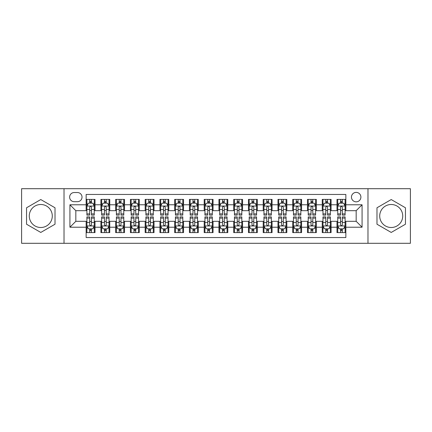 <?xml version="1.0" encoding="UTF-8"?>
<svg xmlns="http://www.w3.org/2000/svg" width="432" height="432" viewBox="0 0 432 432"><rect width="100%" height="100%" fill="white"/><g stroke="black" fill="none" stroke-linecap="round" stroke-linejoin="round"><path stroke-width="0.65" d="M391.219 204.493A11.507 11.507 0 0 0 379.712 216A11.507 11.507 0 0 0 391.219 227.507A11.507 11.507 0 0 0 402.727 216A11.507 11.507 0 0 0 391.219 204.493M356.173 192.391A4.72 4.72 0 0 0 351.454 197.111A4.72 4.72 0 0 0 356.173 201.836A4.72 4.72 0 0 0 360.898 197.111A4.72 4.72 0 0 0 356.173 192.391M40.781 227.507A11.507 11.507 0 0 1 29.273 216A11.507 11.507 0 0 1 40.781 204.493A11.507 11.507 0 0 1 52.288 216A11.507 11.507 0 0 1 40.781 227.507M367.978 243.297L410.4 243.297L410.4 188.703L367.978 188.703L367.978 243.297L64.022 243.297L64.022 188.703L21.6 188.703L21.6 243.297L64.022 243.297M345.848 199.4L336.992 199.4L336.992 204.784L331.09 204.784L331.09 210.686L336.992 210.686L336.992 204.784M331.09 204.784L331.09 199.4L322.24 199.4L322.24 204.784L316.337 204.784L316.337 210.686L322.24 210.686L322.24 204.784M316.337 204.784L316.337 199.4L307.481 199.4L307.481 204.784L301.579 204.784L301.579 210.686L307.481 210.686L307.481 204.784M301.579 204.784L301.579 199.4L292.729 199.4L292.729 204.784L286.826 204.784L286.826 210.686L292.729 210.686L292.729 204.784M286.826 204.784L286.826 199.4L277.97 199.4L277.97 204.784L272.068 204.784L272.068 210.686L277.97 210.686L277.97 204.784M272.068 204.784L272.068 199.4L263.218 199.4L263.218 204.784L257.315 204.784L257.315 210.686L263.218 210.686L263.218 204.784M257.315 204.784L257.315 199.4L248.459 199.4L248.459 204.784L242.557 204.784L242.557 210.686L248.459 210.686L248.459 204.784M242.557 204.784L242.557 199.4L233.707 199.4L233.707 204.784L227.804 204.784L227.804 210.686L233.707 210.686L233.707 204.784M227.804 204.784L227.804 199.4L218.948 199.4L218.948 204.784L213.052 204.784L213.052 210.686L218.948 210.686L218.948 204.784M213.052 204.784L213.052 199.4L204.196 199.4L204.196 204.784L198.293 204.784L198.293 210.686L204.196 210.686L204.196 204.784M198.293 204.784L198.293 199.4L189.443 199.4L189.443 204.784L183.541 204.784L183.541 210.686L189.443 210.686L189.443 204.784M183.541 204.784L183.541 199.4L174.685 199.4L174.685 204.784L168.782 204.784L168.782 210.686L174.685 210.686L174.685 204.784M168.782 204.784L168.782 199.4L159.932 199.4L159.932 204.784L154.03 204.784L154.03 210.686L159.932 210.686L159.932 204.784M154.03 204.784L154.03 199.4L145.174 199.4L145.174 204.784L139.271 204.784L139.271 210.686L145.174 210.686L145.174 204.784M139.271 204.784L139.271 199.4L130.421 199.4L130.421 204.784L124.519 204.784L124.519 210.686L130.421 210.686L130.421 204.784M124.519 204.784L124.519 199.4L115.663 199.4L115.663 204.784L109.76 204.784L109.76 210.686L115.663 210.686L115.663 204.784M109.76 204.784L109.76 199.4L100.91 199.4L100.91 210.686L95.008 210.686L95.008 199.4L86.152 199.4M86.152 232.6L95.008 232.6L95.008 221.314L100.91 221.314L100.91 232.6L109.76 232.6L109.76 221.314L115.663 221.314L115.663 227.216L109.76 227.216M115.663 227.216L115.663 232.6L124.519 232.6L124.519 221.314L130.421 221.314L130.421 227.216L124.519 227.216M130.421 227.216L130.421 232.6L139.271 232.6L139.271 221.314L145.174 221.314L145.174 227.216L139.271 227.216M145.174 227.216L145.174 232.6L154.03 232.6L154.03 221.314L159.932 221.314L159.932 227.216L154.03 227.216M159.932 227.216L159.932 232.6L168.782 232.6L168.782 221.314L174.685 221.314L174.685 227.216L168.782 227.216M174.685 227.216L174.685 232.6L183.541 232.6L183.541 221.314L189.443 221.314L189.443 227.216L183.541 227.216M189.443 227.216L189.443 232.6L198.293 232.6L198.293 221.314L204.196 221.314L204.196 227.216L198.293 227.216M204.196 227.216L204.196 232.6L213.052 232.6L213.052 221.314L218.948 221.314L218.948 227.216L213.052 227.216M218.948 227.216L218.948 232.6L227.804 232.6L227.804 221.314L233.707 221.314L233.707 227.216L227.804 227.216M233.707 227.216L233.707 232.6L242.557 232.6L242.557 221.314L248.459 221.314L248.459 227.216L242.557 227.216M248.459 227.216L248.459 232.6L257.315 232.6L257.315 221.314L263.218 221.314L263.218 227.216L257.315 227.216M263.218 227.216L263.218 232.6L272.068 232.6L272.068 221.314L277.97 221.314L277.97 227.216L272.068 227.216M277.97 227.216L277.97 232.6L286.826 232.6L286.826 221.314L292.729 221.314L292.729 227.216L286.826 227.216M292.729 227.216L292.729 232.6L301.579 232.6L301.579 221.314L307.481 221.314L307.481 227.216L301.579 227.216M307.481 227.216L307.481 232.6L316.337 232.6L316.337 221.314L322.24 221.314L322.24 227.216L316.337 227.216M322.24 227.216L322.24 232.6L331.09 232.6L331.09 221.314L336.992 221.314L336.992 227.216L331.09 227.216M74.201 201.69L77.447 201.69A4.574 4.574 0 0 0 82.021 197.111A4.574 4.574 0 0 0 77.447 192.537L74.201 192.537A4.574 4.574 0 0 0 69.628 197.111A4.574 4.574 0 0 0 74.201 201.69M367.978 188.703L64.022 188.703M345.848 204.784L345.848 194.459L86.152 194.459L86.152 210.686L75.827 210.686L75.827 221.314L86.152 221.314L86.152 237.541L345.848 237.541L345.848 221.314L356.173 221.314L356.173 210.686L345.848 210.686L345.848 204.784L362.075 204.784L362.075 227.216L345.848 227.216M86.152 227.216L69.925 227.216L69.925 204.784L86.152 204.784M336.992 227.216L336.992 232.6L345.848 232.6M86.152 203.089L86.891 203.089M89.694 203.089L91.465 203.089M94.268 203.089L95.008 203.089M86.152 210.541L86.891 210.541M89.694 210.541L91.465 210.541M94.268 210.541L95.008 210.541M86.152 221.459L86.891 221.459M89.694 221.459L91.465 221.459M94.268 221.459L95.008 221.459M86.152 228.911L86.891 228.911M89.694 228.911L91.465 228.911M94.268 228.911L95.008 228.911M100.91 210.541L101.65 210.541M104.452 210.541L106.223 210.541M109.026 210.541L109.76 210.541M100.91 203.089L101.65 203.089M104.452 203.089L106.223 203.089M109.026 203.089L109.76 203.089M100.91 221.459L101.65 221.459M104.452 221.459L106.223 221.459M109.026 221.459L109.76 221.459M100.91 228.911L101.65 228.911M104.452 228.911L106.223 228.911M109.026 228.911L109.76 228.911M115.663 221.459L116.402 221.459M119.205 221.459L120.976 221.459M123.779 221.459L124.519 221.459M115.663 228.911L116.402 228.911M119.205 228.911L120.976 228.911M123.779 228.911L124.519 228.911M115.663 203.089L116.402 203.089M119.205 203.089L120.976 203.089M123.779 203.089L124.519 203.089M115.663 210.541L116.402 210.541M119.205 210.541L120.976 210.541M123.779 210.541L124.519 210.541M130.421 221.459L131.155 221.459M133.963 221.459L135.729 221.459M138.537 221.459L139.271 221.459M130.421 228.911L131.155 228.911M133.963 228.911L135.729 228.911M138.537 228.911L139.271 228.911M130.421 203.089L131.155 203.089M133.963 203.089L135.729 203.089M138.537 203.089L139.271 203.089M130.421 210.541L131.155 210.541M133.963 210.541L135.729 210.541M138.537 210.541L139.271 210.541M145.174 221.459L145.913 221.459M148.716 221.459L150.487 221.459M153.29 221.459L154.03 221.459M145.174 228.911L145.913 228.911M148.716 228.911L150.487 228.911M153.29 228.911L154.03 228.911M145.174 203.089L145.913 203.089M148.716 203.089L150.487 203.089M153.29 203.089L154.03 203.089M145.174 210.541L145.913 210.541M148.716 210.541L150.487 210.541M153.29 210.541L154.03 210.541M159.932 221.459L160.666 221.459M163.469 221.459L165.24 221.459M168.048 221.459L168.782 221.459M159.932 228.911L160.666 228.911M163.469 228.911L165.24 228.911M168.048 228.911L168.782 228.911M159.932 203.089L160.666 203.089M163.469 203.089L165.24 203.089M168.048 203.089L168.782 203.089M159.932 210.541L160.666 210.541M163.469 210.541L165.24 210.541M168.048 210.541L168.782 210.541M174.685 221.459L175.424 221.459M178.227 221.459L179.998 221.459M182.801 221.459L183.541 221.459M174.685 228.911L175.424 228.911M178.227 228.911L179.998 228.911M182.801 228.911L183.541 228.911M174.685 203.089L175.424 203.089M178.227 203.089L179.998 203.089M182.801 203.089L183.541 203.089M174.685 210.541L175.424 210.541M178.227 210.541L179.998 210.541M182.801 210.541L183.541 210.541M189.443 221.459L190.177 221.459M192.98 221.459L194.751 221.459M197.554 221.459L198.293 221.459M189.443 228.911L190.177 228.911M192.98 228.911L194.751 228.911M197.554 228.911L198.293 228.911M189.443 203.089L190.177 203.089M192.98 203.089L194.751 203.089M197.554 203.089L198.293 203.089M189.443 210.541L190.177 210.541M192.98 210.541L194.751 210.541M197.554 210.541L198.293 210.541M204.196 221.459L204.935 221.459M207.738 221.459L209.509 221.459M212.312 221.459L213.052 221.459M204.196 228.911L204.935 228.911M207.738 228.911L209.509 228.911M212.312 228.911L213.052 228.911M204.196 203.089L204.935 203.089M207.738 203.089L209.509 203.089M212.312 203.089L213.052 203.089M204.196 210.541L204.935 210.541M207.738 210.541L209.509 210.541M212.312 210.541L213.052 210.541M218.948 221.459L219.688 221.459M222.491 221.459L224.262 221.459M227.065 221.459L227.804 221.459M218.948 228.911L219.688 228.911M222.491 228.911L224.262 228.911M227.065 228.911L227.804 228.911M218.948 203.089L219.688 203.089M222.491 203.089L224.262 203.089M227.065 203.089L227.804 203.089M218.948 210.541L219.688 210.541M222.491 210.541L224.262 210.541M227.065 210.541L227.804 210.541M233.707 221.459L234.446 221.459M237.249 221.459L239.02 221.459M241.823 221.459L242.557 221.459M233.707 228.911L234.446 228.911M237.249 228.911L239.02 228.911M241.823 228.911L242.557 228.911M233.707 203.089L234.446 203.089M237.249 203.089L239.02 203.089M241.823 203.089L242.557 203.089M233.707 210.541L234.446 210.541M237.249 210.541L239.02 210.541M241.823 210.541L242.557 210.541M248.459 221.459L249.199 221.459M252.002 221.459L253.773 221.459M256.576 221.459L257.315 221.459M248.459 228.911L249.199 228.911M252.002 228.911L253.773 228.911M256.576 228.911L257.315 228.911M248.459 203.089L249.199 203.089M252.002 203.089L253.773 203.089M256.576 203.089L257.315 203.089M248.459 210.541L249.199 210.541M252.002 210.541L253.773 210.541M256.576 210.541L257.315 210.541M263.218 221.459L263.952 221.459M266.76 221.459L268.531 221.459M271.334 221.459L272.068 221.459M263.218 228.911L263.952 228.911M266.76 228.911L268.531 228.911M271.334 228.911L272.068 228.911M263.218 203.089L263.952 203.089M266.76 203.089L268.531 203.089M271.334 203.089L272.068 203.089M263.218 210.541L263.952 210.541M266.76 210.541L268.531 210.541M271.334 210.541L272.068 210.541M277.97 221.459L278.71 221.459M281.513 221.459L283.284 221.459M286.087 221.459L286.826 221.459M277.97 228.911L278.71 228.911M281.513 228.911L283.284 228.911M286.087 228.911L286.826 228.911M277.97 203.089L278.71 203.089M281.513 203.089L283.284 203.089M286.087 203.089L286.826 203.089M277.97 210.541L278.71 210.541M281.513 210.541L283.284 210.541M286.087 210.541L286.826 210.541M292.729 221.459L293.463 221.459M296.271 221.459L298.037 221.459M300.845 221.459L301.579 221.459M292.729 228.911L293.463 228.911M296.271 228.911L298.037 228.911M300.845 228.911L301.579 228.911M292.729 203.089L293.463 203.089M296.271 203.089L298.037 203.089M300.845 203.089L301.579 203.089M292.729 210.541L293.463 210.541M296.271 210.541L298.037 210.541M300.845 210.541L301.579 210.541M307.481 221.459L308.221 221.459M311.024 221.459L312.795 221.459M315.598 221.459L316.337 221.459M307.481 228.911L308.221 228.911M311.024 228.911L312.795 228.911M315.598 228.911L316.337 228.911M307.481 203.089L308.221 203.089M311.024 203.089L312.795 203.089M315.598 203.089L316.337 203.089M307.481 210.541L308.221 210.541M311.024 210.541L312.795 210.541M315.598 210.541L316.337 210.541M322.24 221.459L322.974 221.459M325.777 221.459L327.548 221.459M330.35 221.459L331.09 221.459M322.24 228.911L322.974 228.911M325.777 228.911L327.548 228.911M330.35 228.911L331.09 228.911M322.24 203.089L322.974 203.089M325.777 203.089L327.548 203.089M330.35 203.089L331.09 203.089M322.24 210.541L322.974 210.541M325.777 210.541L327.548 210.541M330.35 210.541L331.09 210.541M336.992 221.459L337.732 221.459M340.535 221.459L342.306 221.459M345.109 221.459L345.848 221.459M336.992 228.911L337.732 228.911M340.535 228.911L342.306 228.911M345.109 228.911L345.848 228.911M336.992 203.089L337.732 203.089M340.535 203.089L342.306 203.089M345.109 203.089L345.848 203.089M336.992 210.541L337.732 210.541M340.535 210.541L342.306 210.541M345.109 210.541L345.848 210.541M75.827 210.686L69.925 204.784M75.827 221.314L69.925 227.216M362.075 204.784L356.173 210.686M362.075 227.216L356.173 221.314M40.781 232.443L55.021 224.219L55.021 207.781L40.781 199.557L26.541 207.781L26.541 224.219L40.781 232.443M405.459 207.781L391.219 199.557L376.979 207.781L376.979 224.219L391.219 232.443L405.459 224.219L405.459 207.781M91.465 201.317L89.694 201.317M94.268 213.91L91.465 213.91L91.465 215.114L94.268 215.114L94.268 206.113L92.794 203.164L88.366 203.164L86.891 206.113L86.891 215.114L89.694 215.114L89.694 213.91L86.891 213.91M86.891 206.113L86.891 199.4M94.268 206.113L94.268 199.4M89.694 203.164L89.694 199.4M91.465 199.4L91.465 203.164M91.465 213.91L91.465 207.22C90.877 206.086 90.288 206.086 89.694 207.22L89.694 213.91M89.694 230.683L91.465 230.683M86.891 218.09L89.694 218.09L89.694 216.886L86.891 216.886L86.891 225.887L88.366 228.836L92.794 228.836L94.268 225.887L94.268 216.886L91.465 216.886L91.465 218.09L94.268 218.09M94.268 225.887L94.268 232.6M86.891 225.887L86.891 232.6M91.465 228.836L91.465 232.6M89.694 232.6L89.694 228.836M89.694 218.09L89.694 224.78C90.283 225.914 90.877 225.914 91.465 224.78L91.465 218.09M106.223 201.317L104.452 201.317M109.026 213.91L106.223 213.91L106.223 215.114L109.026 215.114L109.026 206.113L107.552 203.164L103.124 203.164L101.65 206.113L101.65 215.114L104.452 215.114L104.452 213.91L101.65 213.91M101.65 206.113L101.65 199.4M109.026 206.113L109.026 199.4M104.452 203.164L104.452 199.4M106.223 199.4L106.223 203.164M106.223 213.91L106.223 207.22C105.629 206.086 105.041 206.086 104.452 207.22L104.452 213.91M120.976 201.317L119.205 201.317M123.779 213.91L120.976 213.91L120.976 215.114L123.779 215.114L123.779 206.113L122.305 203.164L117.877 203.164L116.402 206.113L116.402 215.114L119.205 215.114L119.205 213.91L116.402 213.91M116.402 206.113L116.402 199.4M123.779 206.113L123.779 199.4M119.205 203.164L119.205 199.4M120.976 199.4L120.976 203.164M120.976 213.91L120.976 207.22C120.388 206.086 119.799 206.086 119.205 207.22L119.205 213.91M135.729 201.317L133.963 201.317M138.537 213.91L135.729 213.91L135.729 215.114L138.537 215.114L138.537 206.113L137.057 203.164L132.635 203.164L131.155 206.113L131.155 215.114L133.963 215.114L133.963 213.91L131.155 213.91M131.155 206.113L131.155 199.4M138.537 206.113L138.537 199.4M133.963 203.164L133.963 199.4M135.729 199.4L135.729 203.164M135.729 213.91L135.729 207.22C135.14 206.086 134.552 206.086 133.963 207.22L133.963 213.91M150.487 201.317L148.716 201.317M153.29 213.91L150.487 213.91L150.487 215.114L153.29 215.114L153.29 206.113L151.816 203.164L147.388 203.164L145.913 206.113L145.913 215.114L148.716 215.114L148.716 213.91L145.913 213.91M145.913 206.113L145.913 199.4M153.29 206.113L153.29 199.4M148.716 203.164L148.716 199.4M150.487 199.4L150.487 203.164M150.487 213.91L150.487 207.22C149.899 206.086 149.305 206.086 148.716 207.22L148.716 213.91M104.452 230.683L106.223 230.683M101.65 218.09L104.452 218.09L104.452 216.886L101.65 216.886L101.65 225.887L103.124 228.836L107.552 228.836L109.026 225.887L109.026 216.886L106.223 216.886L106.223 218.09L109.026 218.09M109.026 225.887L109.026 232.6M101.65 225.887L101.65 232.6M106.223 228.836L106.223 232.6M104.452 232.6L104.452 228.836M104.452 218.09L104.452 224.78C105.041 225.914 105.629 225.914 106.223 224.78L106.223 218.09M119.205 230.683L120.976 230.683M116.402 218.09L119.205 218.09L119.205 216.886L116.402 216.886L116.402 225.887L117.877 228.836L122.305 228.836L123.779 225.887L123.779 216.886L120.976 216.886L120.976 218.09L123.779 218.09M123.779 225.887L123.779 232.6M116.402 225.887L116.402 232.6M120.976 228.836L120.976 232.6M119.205 232.6L119.205 228.836M119.205 218.09L119.205 224.78C119.794 225.914 120.388 225.914 120.976 224.78L120.976 218.09M133.963 230.683L135.729 230.683M131.155 218.09L133.963 218.09L133.963 216.886L131.155 216.886L131.155 225.887L132.635 228.836L137.057 228.836L138.537 225.887L138.537 216.886L135.729 216.886L135.729 218.09L138.537 218.09M138.537 225.887L138.537 232.6M131.155 225.887L131.155 232.6M135.729 228.836L135.729 232.6M133.963 232.6L133.963 228.836M133.963 218.09L133.963 224.78C134.552 225.914 135.14 225.914 135.729 224.78L135.729 218.09M148.716 230.683L150.487 230.683M145.913 218.09L148.716 218.09L148.716 216.886L145.913 216.886L145.913 225.887L147.388 228.836L151.816 228.836L153.29 225.887L153.29 216.886L150.487 216.886L150.487 218.09L153.29 218.09M153.29 225.887L153.29 232.6M145.913 225.887L145.913 232.6M150.487 228.836L150.487 232.6M148.716 232.6L148.716 228.836M148.716 218.09L148.716 224.78C149.305 225.914 149.893 225.914 150.487 224.78L150.487 218.09M165.24 201.317L163.469 201.317M168.048 213.91L165.24 213.91L165.24 215.114L168.048 215.114L168.048 206.113L166.568 203.164L162.146 203.164L160.666 206.113L160.666 215.114L163.469 215.114L163.469 213.91L160.666 213.91M160.666 206.113L160.666 199.4M168.048 206.113L168.048 199.4M163.469 203.164L163.469 199.4M165.24 199.4L165.24 203.164M165.24 213.91L165.24 207.22C164.651 206.086 164.063 206.086 163.469 207.22L163.469 213.91M163.469 230.683L165.24 230.683M160.666 218.09L163.469 218.09L163.469 216.886L160.666 216.886L160.666 225.887L162.146 228.836L166.568 228.836L168.048 225.887L168.048 216.886L165.24 216.886L165.24 218.09L168.048 218.09M168.048 225.887L168.048 232.6M160.666 225.887L160.666 232.6M165.24 228.836L165.24 232.6M163.469 232.6L163.469 228.836M163.469 218.09L163.469 224.78C164.063 225.914 164.651 225.914 165.24 224.78L165.24 218.09M179.998 201.317L178.227 201.317M182.801 213.91L179.998 213.91L179.998 215.114L182.801 215.114L182.801 206.113L181.327 203.164L176.899 203.164L175.424 206.113L175.424 215.114L178.227 215.114L178.227 213.91L175.424 213.91M175.424 206.113L175.424 199.4M182.801 206.113L182.801 199.4M178.227 203.164L178.227 199.4M179.998 199.4L179.998 203.164M179.998 213.91L179.998 207.22C179.41 206.086 178.816 206.086 178.227 207.22L178.227 213.91M178.227 230.683L179.998 230.683M175.424 218.09L178.227 218.09L178.227 216.886L175.424 216.886L175.424 225.887L176.899 228.836L181.327 228.836L182.801 225.887L182.801 216.886L179.998 216.886L179.998 218.09L182.801 218.09M182.801 225.887L182.801 232.6M175.424 225.887L175.424 232.6M179.998 228.836L179.998 232.6M178.227 232.6L178.227 228.836M178.227 218.09L178.227 224.78C178.816 225.914 179.404 225.914 179.998 224.78L179.998 218.09M194.751 201.317L192.98 201.317M197.554 213.91L194.751 213.91L194.751 215.114L197.554 215.114L197.554 206.113L196.079 203.164L191.651 203.164L190.177 206.113L190.177 215.114L192.98 215.114L192.98 213.91L190.177 213.91M190.177 206.113L190.177 199.4M197.554 206.113L197.554 199.4M192.98 203.164L192.98 199.4M194.751 199.4L194.751 203.164M194.751 213.91L194.751 207.22C194.162 206.086 193.574 206.086 192.98 207.22L192.98 213.91M192.98 230.683L194.751 230.683M190.177 218.09L192.98 218.09L192.98 216.886L190.177 216.886L190.177 225.887L191.651 228.836L196.079 228.836L197.554 225.887L197.554 216.886L194.751 216.886L194.751 218.09L197.554 218.09M197.554 225.887L197.554 232.6M190.177 225.887L190.177 232.6M194.751 228.836L194.751 232.6M192.98 232.6L192.98 228.836M192.98 218.09L192.98 224.78C193.574 225.914 194.162 225.914 194.751 224.78L194.751 218.09M209.509 201.317L207.738 201.317M212.312 213.91L209.509 213.91L209.509 215.114L212.312 215.114L212.312 206.113L210.838 203.164L206.41 203.164L204.935 206.113L204.935 215.114L207.738 215.114L207.738 213.91L204.935 213.91M204.935 206.113L204.935 199.4M212.312 206.113L212.312 199.4M207.738 203.164L207.738 199.4M209.509 199.4L209.509 203.164M209.509 213.91L209.509 207.22C208.921 206.086 208.327 206.086 207.738 207.22L207.738 213.91M207.738 230.683L209.509 230.683M204.935 218.09L207.738 218.09L207.738 216.886L204.935 216.886L204.935 225.887L206.41 228.836L210.838 228.836L212.312 225.887L212.312 216.886L209.509 216.886L209.509 218.09L212.312 218.09M212.312 225.887L212.312 232.6M204.935 225.887L204.935 232.6M209.509 228.836L209.509 232.6M207.738 232.6L207.738 228.836M207.738 218.09L207.738 224.78C208.327 225.914 208.915 225.914 209.509 224.78L209.509 218.09M224.262 201.317L222.491 201.317M227.065 213.91L224.262 213.91L224.262 215.114L227.065 215.114L227.065 206.113L225.59 203.164L221.162 203.164L219.688 206.113L219.688 215.114L222.491 215.114L222.491 213.91L219.688 213.91M219.688 206.113L219.688 199.4M227.065 206.113L227.065 199.4M222.491 203.164L222.491 199.4M224.262 199.4L224.262 203.164M224.262 213.91L224.262 207.22C223.673 206.086 223.085 206.086 222.491 207.22L222.491 213.91M222.491 230.683L224.262 230.683M219.688 218.09L222.491 218.09L222.491 216.886L219.688 216.886L219.688 225.887L221.162 228.836L225.59 228.836L227.065 225.887L227.065 216.886L224.262 216.886L224.262 218.09L227.065 218.09M227.065 225.887L227.065 232.6M219.688 225.887L219.688 232.6M224.262 228.836L224.262 232.6M222.491 232.6L222.491 228.836M222.491 218.09L222.491 224.78C223.079 225.914 223.673 225.914 224.262 224.78L224.262 218.09M239.02 201.317L237.249 201.317M241.823 213.91L239.02 213.91L239.02 215.114L241.823 215.114L241.823 206.113L240.349 203.164L235.921 203.164L234.446 206.113L234.446 215.114L237.249 215.114L237.249 213.91L234.446 213.91M234.446 206.113L234.446 199.4M241.823 206.113L241.823 199.4M237.249 203.164L237.249 199.4M239.02 199.4L239.02 203.164M239.02 213.91L239.02 207.22C238.426 206.086 237.838 206.086 237.249 207.22L237.249 213.91M237.249 230.683L239.02 230.683M234.446 218.09L237.249 218.09L237.249 216.886L234.446 216.886L234.446 225.887L235.921 228.836L240.349 228.836L241.823 225.887L241.823 216.886L239.02 216.886L239.02 218.09L241.823 218.09M241.823 225.887L241.823 232.6M234.446 225.887L234.446 232.6M239.02 228.836L239.02 232.6M237.249 232.6L237.249 228.836M237.249 218.09L237.249 224.78C237.838 225.914 238.426 225.914 239.02 224.78L239.02 218.09M253.773 201.317L252.002 201.317M256.576 213.91L253.773 213.91L253.773 215.114L256.576 215.114L256.576 206.113L255.101 203.164L250.673 203.164L249.199 206.113L249.199 215.114L252.002 215.114L252.002 213.91L249.199 213.91M249.199 206.113L249.199 199.4M256.576 206.113L256.576 199.4M252.002 203.164L252.002 199.4M253.773 199.4L253.773 203.164M253.773 213.91L253.773 207.22C253.184 206.086 252.596 206.086 252.002 207.22L252.002 213.91M252.002 230.683L253.773 230.683M249.199 218.09L252.002 218.09L252.002 216.886L249.199 216.886L249.199 225.887L250.673 228.836L255.101 228.836L256.576 225.887L256.576 216.886L253.773 216.886L253.773 218.09L256.576 218.09M256.576 225.887L256.576 232.6M249.199 225.887L249.199 232.6M253.773 228.836L253.773 232.6M252.002 232.6L252.002 228.836M252.002 218.09L252.002 224.78C252.59 225.914 253.184 225.914 253.773 224.78L253.773 218.09M268.531 201.317L266.76 201.317M271.334 213.91L268.531 213.91L268.531 215.114L271.334 215.114L271.334 206.113L269.854 203.164L265.432 203.164L263.952 206.113L263.952 215.114L266.76 215.114L266.76 213.91L263.952 213.91M263.952 206.113L263.952 199.4M271.334 206.113L271.334 199.4M266.76 203.164L266.76 199.4M268.531 199.4L268.531 203.164M268.531 213.91L268.531 207.22C267.937 206.086 267.349 206.086 266.76 207.22L266.76 213.91M266.76 230.683L268.531 230.683M263.952 218.09L266.76 218.09L266.76 216.886L263.952 216.886L263.952 225.887L265.432 228.836L269.854 228.836L271.334 225.887L271.334 216.886L268.531 216.886L268.531 218.09L271.334 218.09M271.334 225.887L271.334 232.6M263.952 225.887L263.952 232.6M268.531 228.836L268.531 232.6M266.76 232.6L266.76 228.836M266.76 218.09L266.76 224.78C267.349 225.914 267.937 225.914 268.531 224.78L268.531 218.09M283.284 201.317L281.513 201.317M286.087 213.91L283.284 213.91L283.284 215.114L286.087 215.114L286.087 206.113L284.612 203.164L280.184 203.164L278.71 206.113L278.71 215.114L281.513 215.114L281.513 213.91L278.71 213.91M278.71 206.113L278.71 199.4M286.087 206.113L286.087 199.4M281.513 203.164L281.513 199.4M283.284 199.4L283.284 203.164M283.284 213.91L283.284 207.22C282.695 206.086 282.107 206.086 281.513 207.22L281.513 213.91M298.037 201.317L296.271 201.317M300.845 213.91L298.037 213.91L298.037 215.114L300.845 215.114L300.845 206.113L299.365 203.164L294.943 203.164L293.463 206.113L293.463 215.114L296.271 215.114L296.271 213.91L293.463 213.91M293.463 206.113L293.463 199.4M300.845 206.113L300.845 199.4M296.271 203.164L296.271 199.4M298.037 199.4L298.037 203.164M298.037 213.91L298.037 207.22C297.448 206.086 296.86 206.086 296.271 207.22L296.271 213.91M312.795 201.317L311.024 201.317M315.598 213.91L312.795 213.91L312.795 215.114L315.598 215.114L315.598 206.113L314.123 203.164L309.695 203.164L308.221 206.113L308.221 215.114L311.024 215.114L311.024 213.91L308.221 213.91M308.221 206.113L308.221 199.4M315.598 206.113L315.598 199.4M311.024 203.164L311.024 199.4M312.795 199.4L312.795 203.164M312.795 213.91L312.795 207.22C312.206 206.086 311.612 206.086 311.024 207.22L311.024 213.91M327.548 201.317L325.777 201.317M330.35 213.91L327.548 213.91L327.548 215.114L330.35 215.114L330.35 206.113L328.876 203.164L324.448 203.164L322.974 206.113L322.974 215.114L325.777 215.114L325.777 213.91L322.974 213.91M322.974 206.113L322.974 199.4M330.35 206.113L330.35 199.4M325.777 203.164L325.777 199.4M327.548 199.4L327.548 203.164M327.548 213.91L327.548 207.22C326.959 206.086 326.371 206.086 325.777 207.22L325.777 213.91M342.306 201.317L340.535 201.317M345.109 213.91L342.306 213.91L342.306 215.114L345.109 215.114L345.109 206.113L343.634 203.164L339.206 203.164L337.732 206.113L337.732 215.114L340.535 215.114L340.535 213.91L337.732 213.91M337.732 206.113L337.732 199.4M345.109 206.113L345.109 199.4M340.535 203.164L340.535 199.4M342.306 199.4L342.306 203.164M342.306 213.91L342.306 207.22C341.717 206.086 341.123 206.086 340.535 207.22L340.535 213.91M281.513 230.683L283.284 230.683M278.71 218.09L281.513 218.09L281.513 216.886L278.71 216.886L278.71 225.887L280.184 228.836L284.612 228.836L286.087 225.887L286.087 216.886L283.284 216.886L283.284 218.09L286.087 218.09M286.087 225.887L286.087 232.6M278.71 225.887L278.71 232.6M283.284 228.836L283.284 232.6M281.513 232.6L281.513 228.836M281.513 218.09L281.513 224.78C282.101 225.914 282.695 225.914 283.284 224.78L283.284 218.09M296.271 230.683L298.037 230.683M293.463 218.09L296.271 218.09L296.271 216.886L293.463 216.886L293.463 225.887L294.943 228.836L299.365 228.836L300.845 225.887L300.845 216.886L298.037 216.886L298.037 218.09L300.845 218.09M300.845 225.887L300.845 232.6M293.463 225.887L293.463 232.6M298.037 228.836L298.037 232.6M296.271 232.6L296.271 228.836M296.271 218.09L296.271 224.78C296.86 225.914 297.448 225.914 298.037 224.78L298.037 218.09M311.024 230.683L312.795 230.683M308.221 218.09L311.024 218.09L311.024 216.886L308.221 216.886L308.221 225.887L309.695 228.836L314.123 228.836L315.598 225.887L315.598 216.886L312.795 216.886L312.795 218.09L315.598 218.09M315.598 225.887L315.598 232.6M308.221 225.887L308.221 232.6M312.795 228.836L312.795 232.6M311.024 232.6L311.024 228.836M311.024 218.09L311.024 224.78C311.612 225.914 312.201 225.914 312.795 224.78L312.795 218.09M325.777 230.683L327.548 230.683M322.974 218.09L325.777 218.09L325.777 216.886L322.974 216.886L322.974 225.887L324.448 228.836L328.876 228.836L330.35 225.887L330.35 216.886L327.548 216.886L327.548 218.09L330.35 218.09M330.35 225.887L330.35 232.6M322.974 225.887L322.974 232.6M327.548 228.836L327.548 232.6M325.777 232.6L325.777 228.836M325.777 218.09L325.777 224.78C326.371 225.914 326.959 225.914 327.548 224.78L327.548 218.09M340.535 230.683L342.306 230.683M337.732 218.09L340.535 218.09L340.535 216.886L337.732 216.886L337.732 225.887L339.206 228.836L343.634 228.836L345.109 225.887L345.109 216.886L342.306 216.886L342.306 218.09L345.109 218.09M345.109 225.887L345.109 232.6M337.732 225.887L337.732 232.6M342.306 228.836L342.306 232.6M340.535 232.6L340.535 228.836M340.535 218.09L340.535 224.78C341.123 225.914 341.712 225.914 342.306 224.78L342.306 218.09M100.91 227.216L95.008 227.216M100.91 204.784L95.008 204.784M94.23 206.042L86.929 206.042M86.891 203.974L87.961 203.974M93.199 203.974L94.268 203.974M89.694 209.536L86.891 209.536M94.268 209.536L91.465 209.536M91.465 202.257L89.694 202.257M86.929 225.958L94.23 225.958M94.268 228.026L93.199 228.026M87.961 228.026L86.891 228.026M91.465 222.464L94.268 222.464M86.891 222.464L89.694 222.464M89.694 229.743L91.465 229.743M108.988 206.042L101.682 206.042M101.65 203.974L102.719 203.974M107.957 203.974L109.026 203.974M104.452 209.536L101.65 209.536M109.026 209.536L106.223 209.536M106.223 202.257L104.452 202.257M123.741 206.042L116.44 206.042M116.402 203.974L117.472 203.974M122.71 203.974L123.779 203.974M119.205 209.536L116.402 209.536M123.779 209.536L120.976 209.536M120.976 202.257L119.205 202.257M138.499 206.042L131.193 206.042M131.155 203.974L132.224 203.974M137.468 203.974L138.537 203.974M133.963 209.536L131.155 209.536M138.537 209.536L135.729 209.536M135.729 202.257L133.963 202.257M153.252 206.042L145.951 206.042M145.913 203.974L146.983 203.974M152.221 203.974L153.29 203.974M148.716 209.536L145.913 209.536M153.29 209.536L150.487 209.536M150.487 202.257L148.716 202.257M101.682 225.958L108.988 225.958M109.026 228.026L107.957 228.026M102.719 228.026L101.65 228.026M106.223 222.464L109.026 222.464M101.65 222.464L104.452 222.464M104.452 229.743L106.223 229.743M116.44 225.958L123.741 225.958M123.779 228.026L122.71 228.026M117.472 228.026L116.402 228.026M120.976 222.464L123.779 222.464M116.402 222.464L119.205 222.464M119.205 229.743L120.976 229.743M131.193 225.958L138.499 225.958M138.537 228.026L137.468 228.026M132.224 228.026L131.155 228.026M135.729 222.464L138.537 222.464M131.155 222.464L133.963 222.464M133.963 229.743L135.729 229.743M145.951 225.958L153.252 225.958M153.29 228.026L152.221 228.026M146.983 228.026L145.913 228.026M150.487 222.464L153.29 222.464M145.913 222.464L148.716 222.464M148.716 229.743L150.487 229.743M168.01 206.042L160.704 206.042M160.666 203.974L161.735 203.974M166.973 203.974L168.048 203.974M163.469 209.536L160.666 209.536M168.048 209.536L165.24 209.536M165.24 202.257L163.469 202.257M160.704 225.958L168.01 225.958M168.048 228.026L166.973 228.026M161.735 228.026L160.666 228.026M165.24 222.464L168.048 222.464M160.666 222.464L163.469 222.464M163.469 229.743L165.24 229.743M182.763 206.042L175.462 206.042M175.424 203.974L176.494 203.974M181.732 203.974L182.801 203.974M178.227 209.536L175.424 209.536M182.801 209.536L179.998 209.536M179.998 202.257L178.227 202.257M175.462 225.958L182.763 225.958M182.801 228.026L181.732 228.026M176.494 228.026L175.424 228.026M179.998 222.464L182.801 222.464M175.424 222.464L178.227 222.464M178.227 229.743L179.998 229.743M197.521 206.042L190.215 206.042M190.177 203.974L191.246 203.974M196.484 203.974L197.554 203.974M192.98 209.536L190.177 209.536M197.554 209.536L194.751 209.536M194.751 202.257L192.98 202.257M190.215 225.958L197.521 225.958M197.554 228.026L196.484 228.026M191.246 228.026L190.177 228.026M194.751 222.464L197.554 222.464M190.177 222.464L192.98 222.464M192.98 229.743L194.751 229.743M212.274 206.042L204.968 206.042M204.935 203.974L206.005 203.974M211.243 203.974L212.312 203.974M207.738 209.536L204.935 209.536M212.312 209.536L209.509 209.536M209.509 202.257L207.738 202.257M204.968 225.958L212.274 225.958M212.312 228.026L211.243 228.026M206.005 228.026L204.935 228.026M209.509 222.464L212.312 222.464M204.935 222.464L207.738 222.464M207.738 229.743L209.509 229.743M227.032 206.042L219.726 206.042M219.688 203.974L220.757 203.974M225.995 203.974L227.065 203.974M222.491 209.536L219.688 209.536M227.065 209.536L224.262 209.536M224.262 202.257L222.491 202.257M219.726 225.958L227.032 225.958M227.065 228.026L225.995 228.026M220.757 228.026L219.688 228.026M224.262 222.464L227.065 222.464M219.688 222.464L222.491 222.464M222.491 229.743L224.262 229.743M241.785 206.042L234.479 206.042M234.446 203.974L235.516 203.974M240.754 203.974L241.823 203.974M237.249 209.536L234.446 209.536M241.823 209.536L239.02 209.536M239.02 202.257L237.249 202.257M234.479 225.958L241.785 225.958M241.823 228.026L240.754 228.026M235.516 228.026L234.446 228.026M239.02 222.464L241.823 222.464M234.446 222.464L237.249 222.464M237.249 229.743L239.02 229.743M256.538 206.042L249.237 206.042M249.199 203.974L250.268 203.974M255.506 203.974L256.576 203.974M252.002 209.536L249.199 209.536M256.576 209.536L253.773 209.536M253.773 202.257L252.002 202.257M249.237 225.958L256.538 225.958M256.576 228.026L255.506 228.026M250.268 228.026L249.199 228.026M253.773 222.464L256.576 222.464M249.199 222.464L252.002 222.464M252.002 229.743L253.773 229.743M271.296 206.042L263.99 206.042M263.952 203.974L265.027 203.974M270.265 203.974L271.334 203.974M266.76 209.536L263.952 209.536M271.334 209.536L268.531 209.536M268.531 202.257L266.76 202.257M263.99 225.958L271.296 225.958M271.334 228.026L270.265 228.026M265.027 228.026L263.952 228.026M268.531 222.464L271.334 222.464M263.952 222.464L266.76 222.464M266.76 229.743L268.531 229.743M286.049 206.042L278.748 206.042M278.71 203.974L279.779 203.974M285.017 203.974L286.087 203.974M281.513 209.536L278.71 209.536M286.087 209.536L283.284 209.536M283.284 202.257L281.513 202.257M300.807 206.042L293.501 206.042M293.463 203.974L294.532 203.974M299.776 203.974L300.845 203.974M296.271 209.536L293.463 209.536M300.845 209.536L298.037 209.536M298.037 202.257L296.271 202.257M315.56 206.042L308.259 206.042M308.221 203.974L309.29 203.974M314.528 203.974L315.598 203.974M311.024 209.536L308.221 209.536M315.598 209.536L312.795 209.536M312.795 202.257L311.024 202.257M330.318 206.042L323.012 206.042M322.974 203.974L324.043 203.974M329.281 203.974L330.35 203.974M325.777 209.536L322.974 209.536M330.35 209.536L327.548 209.536M327.548 202.257L325.777 202.257M345.071 206.042L337.77 206.042M337.732 203.974L338.801 203.974M344.039 203.974L345.109 203.974M340.535 209.536L337.732 209.536M345.109 209.536L342.306 209.536M342.306 202.257L340.535 202.257M278.748 225.958L286.049 225.958M286.087 228.026L285.017 228.026M279.779 228.026L278.71 228.026M283.284 222.464L286.087 222.464M278.71 222.464L281.513 222.464M281.513 229.743L283.284 229.743M293.501 225.958L300.807 225.958M300.845 228.026L299.776 228.026M294.532 228.026L293.463 228.026M298.037 222.464L300.845 222.464M293.463 222.464L296.271 222.464M296.271 229.743L298.037 229.743M308.259 225.958L315.56 225.958M315.598 228.026L314.528 228.026M309.29 228.026L308.221 228.026M312.795 222.464L315.598 222.464M308.221 222.464L311.024 222.464M311.024 229.743L312.795 229.743M323.012 225.958L330.318 225.958M330.35 228.026L329.281 228.026M324.043 228.026L322.974 228.026M327.548 222.464L330.35 222.464M322.974 222.464L325.777 222.464M325.777 229.743L327.548 229.743M337.77 225.958L345.071 225.958M345.109 228.026L344.039 228.026M338.801 228.026L337.732 228.026M342.306 222.464L345.109 222.464M337.732 222.464L340.535 222.464M340.535 229.743L342.306 229.743"/></g></svg>
